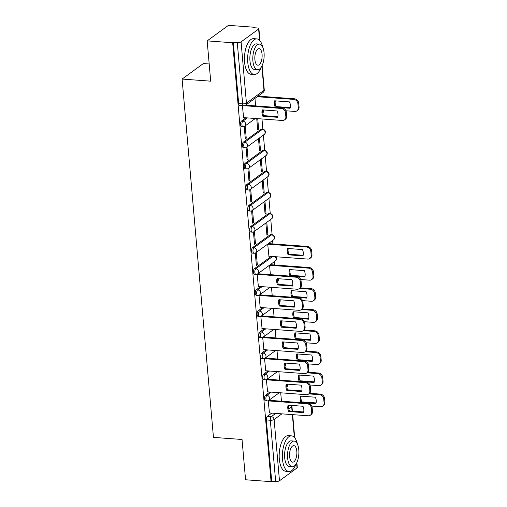 <?xml version="1.0" encoding="UTF-8"?>
<svg xmlns="http://www.w3.org/2000/svg" width="507" height="507" viewBox="0 0 507 507"><rect width="100%" height="100%" fill="white"/><g stroke="black" fill="none" stroke-linecap="round" stroke-linejoin="round"><path stroke-width="0.76" d="M269.927 392.012L265.497 395.245A2.858 1.248 94.2 0 0 264.489 398.851A2.858 1.248 94.2 0 0 265.522 400.796L266.935 400.904A2.858 1.248 -85.8 0 1 265.902 398.958A2.858 1.248 -85.8 0 1 266.904 395.346L271.334 392.114M268.076 370.921L263.653 374.153A2.858 1.248 94.2 0 0 262.645 377.759A2.858 1.248 94.2 0 0 263.678 379.705L265.085 379.806A2.858 1.248 -85.8 0 1 264.058 377.861A2.858 1.248 -85.8 0 1 265.06 374.255L269.49 371.023M266.232 349.824L261.802 353.056A2.858 1.248 94.2 0 0 260.801 356.668A2.858 1.248 94.2 0 0 261.834 358.614L263.241 358.715A2.858 1.248 -85.8 0 1 262.214 356.77A2.858 1.248 -85.8 0 1 263.215 353.164L267.645 349.931M264.388 328.732L259.958 331.965A2.858 1.248 94.2 0 0 258.957 335.571A2.858 1.248 94.2 0 0 259.99 337.516L261.397 337.624A2.858 1.248 -85.8 0 1 260.364 335.678A2.858 1.248 -85.8 0 1 261.371 332.066L265.795 328.834M262.544 307.641L258.114 310.873A2.858 1.248 94.2 0 0 257.112 314.479A2.858 1.248 94.2 0 0 258.139 316.425L259.552 316.526A2.858 1.248 -85.8 0 1 258.519 314.587A2.858 1.248 -85.8 0 1 259.527 310.975L263.951 307.743M260.699 286.544L256.269 289.776A2.858 1.248 94.2 0 0 255.262 293.388A2.858 1.248 94.2 0 0 256.295 295.334L257.708 295.435A2.858 1.248 -85.8 0 1 256.675 293.49A2.858 1.248 -85.8 0 1 257.676 289.884L262.106 286.651M271.258 256.403L254.425 268.685A2.858 1.248 94.2 0 0 253.418 272.297A2.858 1.248 94.2 0 0 254.451 274.236L255.858 274.344A2.858 1.248 -85.8 0 1 254.831 272.398A2.858 1.248 -85.8 0 1 255.832 268.786L272.665 256.504M270.13 234.779L252.575 247.593A2.858 1.248 94.2 0 0 251.573 251.199A2.858 1.248 94.2 0 0 252.606 253.145L254.013 253.247A2.858 1.248 -85.8 0 1 252.987 251.307A2.858 1.248 -85.8 0 1 253.988 247.695L271.537 234.887A2.858 1.248 -85.8 0 1 271.986 234.741L270.573 234.633A2.858 1.248 94.2 0 0 270.13 234.779L271.537 234.887A2.858 2.408 -126.1 0 1 274.338 237.777A2.858 2.408 -126.1 0 1 273.463 239.9A2.858 2.858 0 0 0 271.986 234.741M268.285 213.688L250.731 226.496A2.858 1.248 94.2 0 0 249.729 230.108A2.858 1.248 94.2 0 0 250.762 232.054L252.169 232.155A2.858 1.248 -85.8 0 1 251.136 230.21A2.858 1.248 -85.8 0 1 252.144 226.604L269.692 213.789A2.858 1.248 -85.8 0 1 270.142 213.643L268.729 213.542A2.858 1.248 94.2 0 0 268.285 213.688L269.692 213.789A2.858 2.408 -126.1 0 1 272.493 216.685A2.858 2.408 -126.1 0 1 271.613 218.802A2.858 2.858 0 0 0 270.142 213.643M266.441 192.597L248.886 205.405A2.858 1.248 94.2 0 0 247.885 209.017A2.858 1.248 94.2 0 0 248.912 210.963L250.325 211.064A2.858 1.248 -85.8 0 1 249.292 209.118A2.858 1.248 -85.8 0 1 250.3 205.506L267.848 192.698A2.858 1.248 -85.8 0 1 268.292 192.552L266.885 192.451A2.858 1.248 94.2 0 0 266.441 192.597L267.848 192.698A2.858 2.408 -126.1 0 1 270.649 195.594A2.858 2.408 -126.1 0 1 269.768 197.711A2.858 2.858 0 0 0 268.292 192.552M264.591 171.499L247.042 184.314A2.858 1.248 94.2 0 0 246.041 187.92A2.858 1.248 94.2 0 0 247.067 189.865L248.481 189.973A2.858 1.248 -85.8 0 1 247.448 188.027A2.858 1.248 -85.8 0 1 248.449 184.415L266.004 171.607A2.858 1.248 -85.8 0 1 266.448 171.461L265.041 171.353A2.858 1.248 94.2 0 0 264.591 171.499L266.004 171.607A2.858 2.408 -126.1 0 1 268.805 174.497A2.858 2.408 -126.1 0 1 267.924 176.62A2.858 2.858 0 0 0 266.448 171.461M262.746 150.408L245.198 163.216A2.858 1.248 94.2 0 0 244.19 166.828A2.858 1.248 94.2 0 0 245.223 168.774L246.636 168.875A2.858 1.248 -85.8 0 1 245.603 166.93A2.858 1.248 -85.8 0 1 246.605 163.324L264.16 150.516A2.858 1.248 -85.8 0 1 264.603 150.364L263.196 150.262A2.858 1.248 94.2 0 0 262.746 150.408L264.16 150.516A2.858 2.408 -126.1 0 1 266.961 153.406A2.858 2.408 -126.1 0 1 266.08 155.529A2.858 2.858 0 0 0 264.603 150.364M260.902 129.317L243.354 142.125A2.858 1.248 94.2 0 0 242.346 145.737A2.858 1.248 94.2 0 0 243.379 147.683L244.786 147.784A2.858 1.248 -85.8 0 1 243.759 145.839A2.858 1.248 -85.8 0 1 244.761 142.226L262.309 129.418A2.858 1.248 -85.8 0 1 262.759 129.272L261.346 129.171A2.858 1.248 94.2 0 0 260.902 129.317L262.309 129.418A2.858 2.408 -126.1 0 1 265.11 132.314A2.858 2.408 -126.1 0 1 264.236 134.431A2.858 2.858 0 0 0 262.759 129.272M245.933 117.801L241.503 121.034A2.858 1.248 94.2 0 0 240.502 124.64A2.858 1.248 94.2 0 0 241.535 126.585L242.942 126.693A2.858 1.248 -85.8 0 1 241.909 124.747A2.858 1.248 -85.8 0 1 242.916 121.135L247.346 117.903M274.756 265.009L274.458 261.612M272.905 243.918L272.608 240.521M272.107 234.754L270.763 219.423M270.263 213.656L268.919 198.332M268.412 192.565L267.075 177.241M266.568 171.474L265.231 156.143M264.724 150.376L263.38 135.052M262.88 129.285L261.98 118.98M259.99 96.267L259.863 94.803M253.994 27.727L253.95 27.226L253.329 27.676L257.303 27.967A2.858 0.894 -5 0 1 258.912 28.626A2.858 0.894 -5 0 1 258.627 29.064L241.078 41.872L246.434 103.124L263.989 90.316L261.865 66.106M209.188 63.971L203.377 63.54L182.102 79.067L210.69 81.171L207.167 40.877L232.675 42.753L271.074 481.65L245.565 479.774L242.042 439.48L213.453 437.383L182.102 79.067M207.167 40.877L228.442 25.35L253.95 27.226M296.874 462.523L297.311 467.524A2.858 0.894 175 0 1 297.026 467.961L279.477 480.775A2.858 0.894 175 0 1 275.669 481.492L271.695 481.2L266.34 419.948A2.858 1.248 -85.8 0 1 267.341 416.336L271.771 413.104M271.695 481.2L271.074 481.65M233.296 42.296L238.658 103.548A2.858 1.248 94.2 0 0 239.684 105.494L243.664 105.786A2.858 1.248 -85.8 0 1 242.631 103.84L237.27 42.588L233.296 42.296L232.675 42.753M237.27 42.588A2.858 0.894 -5 0 0 241.078 41.872M242.409 105.697L243.607 117.63M246.237 138.151L245.173 125.983L244.241 126.661L245.306 138.829L246.237 138.151L245.242 138.075M256.732 118.594L257.708 129.773L258.64 129.095L257.645 129.025M260.484 150.192L259.419 138.018L258.488 138.703L259.552 150.871L260.484 150.192L259.489 150.116M248.081 159.242L247.017 147.074L246.085 147.752L247.15 159.92L248.081 159.242L247.086 159.173M262.328 171.284L261.263 159.116L260.338 159.794L261.403 171.962L262.328 171.284L261.333 171.208M249.926 180.334L248.861 168.166L247.929 168.844L248.994 181.018L249.926 180.334L248.931 180.264M264.179 192.375L263.114 180.207L262.182 180.885L263.247 193.053L264.179 192.375L263.177 192.305M251.77 201.431L250.705 189.263L249.78 189.941L250.845 202.109L251.77 201.431L250.775 201.355M266.023 213.472L264.958 201.298L264.027 201.982L265.091 214.15L266.023 213.472L265.028 213.396M253.62 222.522L252.556 210.354L251.624 211.032L252.689 223.2L253.62 222.522L252.619 222.446M267.867 234.564L266.802 222.396L265.871 223.074L266.935 235.242L267.867 234.564L266.872 234.488M255.465 243.613L254.4 231.446L253.468 232.124L254.533 244.292L255.465 243.613L254.47 243.544M268.659 243.607L267.715 244.165L268.925 256.231M257.309 264.711L256.244 252.537L255.313 253.221L256.377 265.389L257.309 264.711L256.314 264.635M270.504 264.698L269.559 265.256L270.383 274.655M258.101 273.748L257.157 274.312L258.367 286.373M259.945 294.846L259.007 295.404L260.211 307.47M261.789 315.937L260.852 316.501L262.062 328.561M263.634 337.028L262.696 337.592L263.906 349.653M265.478 358.126L264.54 358.683L265.75 370.75M267.328 379.217L266.384 379.775L267.595 391.841M269.173 400.308L268.228 400.872L269.439 412.932M258.64 129.095L257.727 118.67M254.964 98.377L255.623 105.906M271.492 287.342L272.227 295.746M273.336 308.433L274.078 316.837M275.187 329.525L275.922 337.935M277.031 350.616L277.766 359.026M278.875 371.713L279.611 380.117M280.72 392.805L281.455 401.214M262.829 116.223A8.93 7.535 53.9 0 1 262.271 109.867L277.12 110.957A8.93 7.535 53.9 0 1 277.678 117.313L262.829 116.223L263.634 115.634A8.93 7.535 53.9 0 1 262.911 109.911M263.634 115.634L277.842 116.673M245.648 105.177L282.114 107.858A4.284 3.619 53.9 0 1 286.316 112.193L286.658 116.116A4.284 3.619 53.9 0 1 285.34 119.297L284.535 119.886A4.284 3.619 -126.1 0 0 285.853 116.705L285.504 112.782A4.284 3.619 -126.1 0 0 281.309 108.441L282.114 107.858M243.449 117.618L282.361 120.476A4.284 3.619 -126.1 0 0 284.535 119.886M244.45 105.735L281.309 108.441M275.231 107.167L290.08 108.257A8.93 7.535 -126.1 0 0 289.522 101.907L274.674 100.811A8.93 7.535 -126.1 0 0 275.231 107.167L276.036 106.578L290.245 107.623M285.954 110.78L294.763 111.426A4.284 3.619 -126.1 0 0 296.937 110.83A4.284 3.619 -126.1 0 0 298.255 107.649L297.913 103.732A4.284 3.619 -126.1 0 0 293.711 99.391L257.245 96.71M275.32 100.861A8.93 7.535 -126.1 0 0 276.036 106.578M258.05 96.121L294.516 98.802A4.284 3.619 53.9 0 1 298.718 103.143L299.06 107.059A4.284 3.619 53.9 0 1 297.742 110.241L296.937 110.83M262.689 47.113A17.865 7.801 94.2 0 0 256.84 38.893A17.865 7.801 94.2 0 0 247.777 62.367A17.865 7.801 94.2 0 0 254.222 74.523A17.865 7.801 94.2 0 0 261.213 67.247M256.84 38.893L253.633 38.659A17.865 7.801 94.2 0 0 244.57 62.133A17.865 7.801 94.2 0 0 251.016 74.288L254.222 74.523M257.537 69.751L254.59 69.535A12.859 5.621 -85.8 0 1 249.951 60.783A12.859 5.621 -85.8 0 1 256.472 43.881L259.419 44.096A12.859 5.621 94.2 0 0 252.898 60.998A12.859 5.621 94.2 0 0 257.537 69.751A12.859 5.621 94.2 0 0 264.058 52.848A12.859 5.621 94.2 0 0 259.419 44.096M262.075 54.3A8.289 3.619 94.2 0 0 259.083 48.659A8.289 3.619 94.2 0 0 254.882 59.553A8.289 3.619 94.2 0 0 257.873 65.194A8.289 3.619 94.2 0 0 262.075 54.3M297.425 444.1A17.865 7.801 94.2 0 0 291.569 435.881A17.865 7.801 94.2 0 0 282.513 459.348A17.865 7.801 94.2 0 0 288.952 471.504A17.865 7.801 94.2 0 0 295.942 464.228M291.569 435.881L288.369 435.64A17.865 7.801 94.2 0 0 279.306 459.114A17.865 7.801 94.2 0 0 285.745 471.269L288.952 471.504M292.266 466.738L289.32 466.516A12.859 5.621 -85.8 0 1 284.68 457.764A12.859 5.621 -85.8 0 1 291.202 440.868L294.155 441.084A12.859 5.621 94.2 0 0 287.627 457.986A12.859 5.621 94.2 0 0 292.266 466.738A12.859 5.621 94.2 0 0 298.794 449.836A12.859 5.621 94.2 0 0 294.155 441.084M296.81 451.281A8.289 3.619 94.2 0 0 293.819 445.64A8.289 3.619 94.2 0 0 289.611 456.534A8.289 3.619 94.2 0 0 292.602 462.175A8.289 3.619 94.2 0 0 296.81 451.281M277.589 284.966A8.93 7.535 53.9 0 1 277.037 278.609L291.886 279.699A8.93 7.535 53.9 0 1 292.438 286.056L277.589 284.966L278.4 284.376A8.93 7.535 53.9 0 1 277.678 278.66M278.4 284.376L292.602 285.422M257.943 273.742L296.874 276.6A4.284 3.619 53.9 0 1 301.076 280.941L301.418 284.858A4.284 3.619 53.9 0 1 300.1 288.039L299.295 288.629A4.284 3.619 -126.1 0 0 300.613 285.447L300.271 281.531A4.284 3.619 -126.1 0 0 296.069 277.19L296.874 276.6M258.215 286.366L297.121 289.224A4.284 3.619 -126.1 0 0 299.295 288.629M257.163 274.331L296.069 277.19M279.439 306.057A8.93 7.535 53.9 0 1 278.882 299.707L293.73 300.797A8.93 7.535 53.9 0 1 294.288 307.153L279.439 306.057L280.244 305.474A8.93 7.535 53.9 0 1 279.522 299.751M280.244 305.474L294.453 306.513M259.787 294.833L298.724 297.691A4.284 3.619 53.9 0 1 302.92 302.033L303.262 305.955A4.284 3.619 53.9 0 1 301.944 309.131L301.139 309.72A4.284 3.619 -126.1 0 0 302.457 306.545L302.115 302.622A4.284 3.619 -126.1 0 0 297.913 298.281L298.724 297.691M260.059 307.457L298.965 310.316A4.284 3.619 -126.1 0 0 301.139 309.72M259.007 295.423L297.913 298.281M281.284 327.154A8.93 7.535 53.9 0 1 280.726 320.798L295.575 321.888A8.93 7.535 53.9 0 1 296.132 328.244L281.284 327.154L282.088 326.565A8.93 7.535 53.9 0 1 281.366 320.842M282.088 326.565L296.297 327.611M261.637 315.924L300.569 318.789A4.284 3.619 53.9 0 1 304.77 323.124L305.113 327.047A4.284 3.619 53.9 0 1 303.794 330.228L302.983 330.817A4.284 3.619 -126.1 0 0 304.301 327.636L303.959 323.713A4.284 3.619 -126.1 0 0 299.757 319.372L300.569 318.789M261.904 328.549L300.816 331.407A4.284 3.619 -126.1 0 0 302.983 330.817M260.852 316.514L299.757 319.372M283.128 348.246A8.93 7.535 53.9 0 1 282.57 341.889L297.419 342.979A8.93 7.535 53.9 0 1 297.977 349.336L283.128 348.246L283.933 347.656A8.93 7.535 53.9 0 1 283.217 341.94M283.933 347.656L298.141 348.702M263.482 337.016L302.413 339.88A4.284 3.619 53.9 0 1 306.615 344.221L306.957 348.138A4.284 3.619 53.9 0 1 305.639 351.319L304.834 351.909A4.284 3.619 -126.1 0 0 306.152 348.727L305.81 344.804A4.284 3.619 -126.1 0 0 301.608 340.47L302.413 339.88M263.748 349.64L302.66 352.504A4.284 3.619 -126.1 0 0 304.834 351.909M262.696 337.611L301.608 340.47M284.972 369.337A8.93 7.535 53.9 0 1 284.414 362.987L299.263 364.077A8.93 7.535 53.9 0 1 299.821 370.427L284.972 369.337L285.777 368.747A8.93 7.535 53.9 0 1 285.061 363.031M285.777 368.747L299.986 369.793M265.326 358.113L304.257 360.971A4.284 3.619 53.9 0 1 308.459 365.313L308.801 369.235A4.284 3.619 53.9 0 1 307.483 372.411L306.678 373A4.284 3.619 -126.1 0 0 307.996 369.818L307.654 365.902A4.284 3.619 -126.1 0 0 303.452 361.561L304.257 360.971M265.592 370.737L304.504 373.596A4.284 3.619 -126.1 0 0 306.678 373M264.54 358.703L303.452 361.561M288.147 254.818L302.996 255.908A8.93 7.535 -126.1 0 0 302.445 249.558L287.596 248.468A8.93 7.535 -126.1 0 0 288.147 254.818L288.958 254.229L303.161 255.275M268.773 256.219L307.679 259.077A4.284 3.619 -126.1 0 0 309.853 258.481A4.284 3.619 -126.1 0 0 311.171 255.3L310.829 251.383A4.284 3.619 -126.1 0 0 306.627 247.042L267.721 244.184M288.236 248.512A8.93 7.535 -126.1 0 0 288.958 254.229M268.501 243.594L307.432 246.453A4.284 3.619 53.9 0 1 311.634 250.794L311.976 254.717A4.284 3.619 53.9 0 1 310.658 257.892L309.853 258.481M289.998 275.916L304.846 277.006A8.93 7.535 -126.1 0 0 304.289 270.649L289.44 269.559A8.93 7.535 -126.1 0 0 289.998 275.916L290.803 275.326L305.011 276.372M300.721 279.522L309.524 280.168A4.284 3.619 -126.1 0 0 311.697 279.579A4.284 3.619 -126.1 0 0 313.015 276.397L312.673 272.474A4.284 3.619 -126.1 0 0 308.471 268.133L269.566 265.275M290.08 269.604A8.93 7.535 -126.1 0 0 290.803 275.326M270.345 264.686L309.276 267.55A4.284 3.619 53.9 0 1 313.478 271.885L313.82 275.808A4.284 3.619 53.9 0 1 312.502 278.989L311.697 279.579M291.842 297.007L306.691 298.097A8.93 7.535 -126.1 0 0 306.133 291.74L291.284 290.65A8.93 7.535 -126.1 0 0 291.842 297.007L292.647 296.418L306.855 297.463M302.565 300.613L311.374 301.266A4.284 3.619 -126.1 0 0 313.541 300.67A4.284 3.619 -126.1 0 0 314.86 297.489L314.517 293.566A4.284 3.619 -126.1 0 0 310.316 289.231L299.555 288.439M291.924 290.701A8.93 7.535 -126.1 0 0 292.647 296.418M300.34 287.849L311.127 288.641A4.284 3.619 53.9 0 1 315.329 292.983L315.671 296.899A4.284 3.619 53.9 0 1 314.353 300.081L313.541 300.67M293.686 318.098L308.535 319.188A8.93 7.535 -126.1 0 0 307.977 312.838L293.128 311.742A8.93 7.535 -126.1 0 0 293.686 318.098L294.491 317.509L308.7 318.554M304.409 321.711L313.218 322.357A4.284 3.619 -126.1 0 0 315.392 321.761A4.284 3.619 -126.1 0 0 316.71 318.58L316.362 314.663A4.284 3.619 -126.1 0 0 312.166 310.322L301.399 309.53M293.775 311.792A8.93 7.535 -126.1 0 0 294.491 317.509M302.185 308.94L312.971 309.733A4.284 3.619 53.9 0 1 317.173 314.074L317.515 317.997A4.284 3.619 53.9 0 1 316.197 321.172L315.392 321.761M295.53 339.196L310.379 340.286A8.93 7.535 -126.1 0 0 309.821 333.929L294.973 332.839A8.93 7.535 -126.1 0 0 295.53 339.196L296.335 338.606L310.544 339.646M306.253 342.802L315.062 343.448A4.284 3.619 -126.1 0 0 317.236 342.852A4.284 3.619 -126.1 0 0 318.554 339.677L318.212 335.754A4.284 3.619 -126.1 0 0 314.01 331.413L303.249 330.627M295.619 332.884A8.93 7.535 -126.1 0 0 296.335 338.606M304.029 330.032L314.815 330.824A4.284 3.619 53.9 0 1 319.017 335.165L319.359 339.088A4.284 3.619 53.9 0 1 318.041 342.269L317.236 342.852M297.375 360.287L312.223 361.377A8.93 7.535 -126.1 0 0 311.672 355.02L296.823 353.93A8.93 7.535 -126.1 0 0 297.375 360.287L298.186 359.697L312.388 360.743M308.098 363.893L316.907 364.539A4.284 3.619 -126.1 0 0 319.08 363.95A4.284 3.619 -126.1 0 0 320.399 360.769L320.056 356.846A4.284 3.619 -126.1 0 0 315.855 352.511L305.094 351.719M297.463 353.981A8.93 7.535 -126.1 0 0 298.186 359.697M305.873 351.129L316.66 351.921A4.284 3.619 53.9 0 1 320.861 356.256L321.204 360.179A4.284 3.619 53.9 0 1 319.885 363.361L319.08 363.95M286.816 390.434A8.93 7.535 53.9 0 1 286.265 384.078L301.114 385.168A8.93 7.535 53.9 0 1 301.665 391.524L286.816 390.434L287.627 389.845A8.93 7.535 53.9 0 1 286.905 384.122M287.627 389.845L301.83 390.884M267.17 379.204L306.101 382.069A4.284 3.619 53.9 0 1 310.303 386.404L310.645 390.327A4.284 3.619 53.9 0 1 309.327 393.508L308.522 394.097A4.284 3.619 -126.1 0 0 309.84 390.916L309.498 386.993A4.284 3.619 -126.1 0 0 305.296 382.652L306.101 382.069M267.442 391.829L306.348 394.687A4.284 3.619 -126.1 0 0 308.522 394.097M266.39 379.794L305.296 382.652M299.225 381.378L314.074 382.468A8.93 7.535 -126.1 0 0 313.516 376.118L298.667 375.022A8.93 7.535 -126.1 0 0 299.225 381.378L300.03 380.789L314.239 381.834M309.948 384.99L318.751 385.637A4.284 3.619 -126.1 0 0 320.925 385.041A4.284 3.619 -126.1 0 0 322.243 381.86L321.901 377.943A4.284 3.619 -126.1 0 0 317.699 373.602L306.938 372.81M299.307 375.072A8.93 7.535 -126.1 0 0 300.03 380.789M307.724 372.22L318.504 373.013A4.284 3.619 53.9 0 1 322.706 377.354L323.048 381.27A4.284 3.619 53.9 0 1 321.73 384.452L320.925 385.041M288.667 411.526A8.93 7.535 53.9 0 1 288.109 405.169L302.958 406.259A8.93 7.535 53.9 0 1 303.516 412.616L288.667 411.526L289.472 410.936A8.93 7.535 53.9 0 1 288.749 405.22M289.472 410.936L303.68 411.982M269.014 400.296L307.945 403.16A4.284 3.619 53.9 0 1 312.147 407.501L312.489 411.418A4.284 3.619 53.9 0 1 311.171 414.599L310.366 415.189A4.284 3.619 -126.1 0 0 311.685 412.007L311.342 408.084A4.284 3.619 -126.1 0 0 307.141 403.749L307.945 403.16M269.287 412.92L308.193 415.784A4.284 3.619 -126.1 0 0 310.366 415.189M268.235 400.891L307.141 403.749M301.069 402.469L315.918 403.566A8.93 7.535 -126.1 0 0 315.36 397.209L300.512 396.119A8.93 7.535 -126.1 0 0 301.069 402.469L301.874 401.886L316.083 402.926M311.792 406.082L320.601 406.728A4.284 3.619 -126.1 0 0 322.769 406.132A4.284 3.619 -126.1 0 0 324.087 402.957L323.745 399.034A4.284 3.619 -126.1 0 0 319.543 394.693L308.782 393.901M301.152 396.163A8.93 7.535 -126.1 0 0 301.874 401.886M309.568 393.312L320.354 394.104A4.284 3.619 53.9 0 1 324.55 398.445L324.898 402.368A4.284 3.619 53.9 0 1 323.58 405.549L322.769 406.132M265.497 395.245L266.904 395.346A2.858 2.408 53.9 0 1 269.705 398.242A2.858 2.408 -126.1 0 1 268.83 400.359L279.319 392.703M263.653 374.153L265.06 374.255A2.858 2.408 53.9 0 1 267.861 377.145A2.858 2.408 -126.1 0 1 266.98 379.268L277.475 371.606M261.802 353.056L263.215 353.164A2.858 2.408 53.9 0 1 266.017 356.053A2.858 2.408 -126.1 0 1 265.136 358.176L275.631 350.514M259.958 331.965L261.371 332.066A2.858 2.408 53.9 0 1 264.172 334.962A2.858 2.408 -126.1 0 1 263.291 337.079L273.786 329.423M258.114 310.873L259.527 310.975A2.858 2.408 53.9 0 1 262.322 313.865A2.858 2.408 -126.1 0 1 261.447 315.988L271.936 308.332M256.269 289.776L257.676 289.884A2.858 2.408 53.9 0 1 260.478 292.773A2.858 2.408 -126.1 0 1 259.603 294.897L270.092 287.235M254.425 268.685L255.832 268.786A2.858 2.408 53.9 0 1 258.633 271.682A2.858 2.408 -126.1 0 1 257.752 273.799L275.307 260.991A2.858 2.408 -126.1 0 0 276.182 258.874A2.858 2.408 -126.1 0 0 275.022 256.675M252.575 247.593L253.988 247.695A2.858 2.408 53.9 0 1 256.789 250.585A2.858 2.408 -126.1 0 1 255.908 252.708L273.463 239.9M250.731 226.496L252.144 226.604A2.858 2.408 53.9 0 1 254.945 229.494A2.858 2.408 -126.1 0 1 254.064 231.617L271.613 218.802M248.886 205.405L250.3 205.506A2.858 2.408 53.9 0 1 253.101 208.402A2.858 2.408 -126.1 0 1 252.22 210.519L269.768 197.711M247.042 184.314L248.449 184.415A2.858 2.408 53.9 0 1 251.25 187.311A2.858 2.408 -126.1 0 1 250.376 189.428L267.924 176.62M245.198 163.216L246.605 163.324A2.858 2.408 53.9 0 1 249.406 166.214A2.858 2.408 -126.1 0 1 248.525 168.337L266.08 155.529M243.354 142.125L244.761 142.226A2.858 2.408 53.9 0 1 247.562 145.122A2.858 2.408 -126.1 0 1 246.681 147.239L264.236 134.431M241.503 121.034L242.916 121.135A2.858 2.408 53.9 0 1 245.718 124.031A2.858 2.408 -126.1 0 1 244.837 126.148L255.332 118.492M267.341 416.336L271.315 416.627L275.745 413.395M292.051 411.126L291.664 406.709L288.768 408.826M281.886 413.845L274.116 419.523L279.477 480.775M297.026 467.961L296.601 463.094M294.345 437.345L292.355 414.618M259.616 40.357L258.627 29.064M262.822 112.903A2.858 2.408 -126.1 0 0 263.266 111.217A2.858 2.408 -126.1 0 0 262.899 110M277.589 281.651A2.858 2.408 -126.1 0 0 278.032 279.965A2.858 2.408 -126.1 0 0 277.659 278.742M279.433 302.742A2.858 2.408 -126.1 0 0 279.877 301.057A2.858 2.408 -126.1 0 0 279.503 299.84M281.277 323.834A2.858 2.408 -126.1 0 0 281.721 322.148A2.858 2.408 -126.1 0 0 281.347 320.931M283.128 344.931A2.858 2.408 -126.1 0 0 283.565 343.245A2.858 2.408 -126.1 0 0 283.198 342.022M284.972 366.022A2.858 2.408 -126.1 0 0 285.409 364.337A2.858 2.408 -126.1 0 0 285.042 363.12M286.816 387.114A2.858 2.408 -126.1 0 0 287.26 385.428A2.858 2.408 -126.1 0 0 286.886 384.211M238.658 103.548L242.631 103.84A2.858 0.894 175 0 0 246.434 103.124A2.858 2.408 53.9 0 1 245.553 105.247L263.108 92.432A2.858 2.858 0 0 0 264.267 89.878L262.138 65.542M266.34 419.948L270.313 420.24A2.858 1.248 -85.8 0 1 271.315 416.627A2.858 2.408 -126.1 0 1 274.116 419.523A2.858 0.894 175 0 1 270.313 420.24L275.669 481.492M291.246 405.404A2.858 2.408 -126.1 0 1 291.664 406.709A2.858 0.894 -5 0 0 291.95 406.272A2.858 2.858 0 0 0 291.747 405.435M264.267 89.878A2.858 0.894 -5 0 1 263.989 90.316A2.858 2.408 53.9 0 1 263.108 92.432M285.853 116.705L286.658 116.116M285.504 112.782L286.316 112.193M294.516 98.802L293.711 99.391M298.718 103.143L297.913 103.732M299.06 107.059L298.255 107.649M300.613 285.447L301.418 284.858M300.271 281.531L301.076 280.941M302.457 306.545L303.262 305.955M302.115 302.622L302.92 302.033M304.301 327.636L305.113 327.047M303.959 323.713L304.77 323.124M306.152 348.727L306.957 348.138M305.81 344.804L306.615 344.221M307.996 369.818L308.801 369.235M307.654 365.902L308.459 365.313M307.432 246.453L306.627 247.042M311.634 250.794L310.829 251.383M311.976 254.717L311.171 255.3M309.276 267.55L308.471 268.133M313.478 271.885L312.673 272.474M313.82 275.808L313.015 276.397M311.127 288.641L310.316 289.231M315.329 292.983L314.517 293.566M315.671 296.899L314.86 297.489M312.971 309.733L312.166 310.322M317.173 314.074L316.362 314.663M317.515 317.997L316.71 318.58M314.815 330.824L314.01 331.413M319.017 335.165L318.212 335.754M319.359 339.088L318.554 339.677M316.66 351.921L315.855 352.511M320.861 356.256L320.056 356.846M321.204 360.179L320.399 360.769M309.84 390.916L310.645 390.327M309.498 386.993L310.303 386.404M318.504 373.013L317.699 373.602M322.706 377.354L321.901 377.943M323.048 381.27L322.243 381.86M311.685 412.007L312.489 411.418M311.342 408.084L312.147 407.501M320.354 394.104L319.543 394.693M324.55 398.445L323.745 399.034M324.898 402.368L324.087 402.957M262.829 112.941A2.858 2.858 0 0 0 263.348 109.943M242.942 126.693A2.858 2.858 0 0 0 244.837 126.148M244.786 147.784A2.858 2.858 0 0 0 246.681 147.239M246.636 168.875A2.858 2.858 0 0 0 248.525 168.337M248.481 189.973A2.858 2.858 0 0 0 250.376 189.428M250.325 211.064A2.858 2.858 0 0 0 252.22 210.519M252.169 232.155A2.858 2.858 0 0 0 254.064 231.617M254.013 253.247A2.858 2.858 0 0 0 255.908 252.708M275.307 260.991A2.858 2.858 0 0 0 275.707 256.726M255.858 274.344A2.858 2.858 0 0 0 257.752 273.799M277.595 281.683A2.858 2.858 0 0 0 278.109 278.692M257.708 295.435A2.858 2.858 0 0 0 259.603 294.897M279.439 302.78A2.858 2.858 0 0 0 279.953 299.783M259.552 316.526A2.858 2.858 0 0 0 261.447 315.988M281.284 323.872A2.858 2.858 0 0 0 281.803 320.874M261.397 337.624A2.858 2.858 0 0 0 263.291 337.079M283.128 344.963A2.858 2.858 0 0 0 283.647 341.972M263.241 358.715A2.858 2.858 0 0 0 265.136 358.176M284.978 366.054A2.858 2.858 0 0 0 285.492 363.063M265.085 379.806A2.858 2.858 0 0 0 266.98 379.268M286.823 387.152A2.858 2.858 0 0 0 287.336 384.154M266.935 400.904A2.858 2.858 0 0 0 268.83 400.359M294.706 437.744L292.685 414.644M292.374 411.152L291.95 406.272M243.664 105.786A2.858 2.858 0 0 0 245.553 105.247M259.971 40.763L258.912 28.626"/></g></svg>
